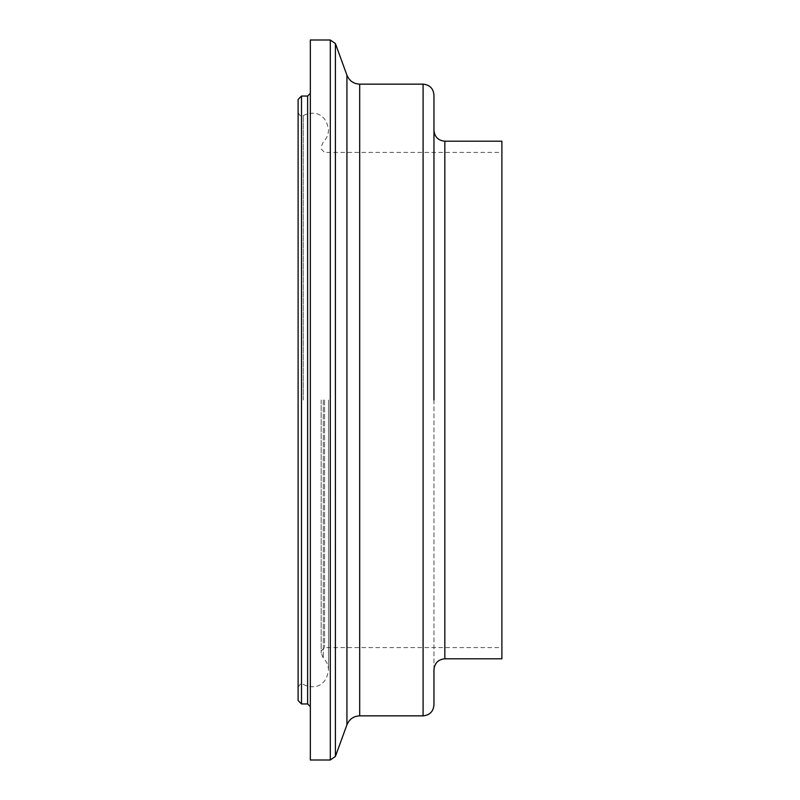 <?xml version="1.0" encoding="UTF-8"?>
<svg xmlns="http://www.w3.org/2000/svg" width="800" height="800" viewBox="0 0 800 800"><rect width="100%" height="100%" fill="white"/><g stroke="black" fill="none" stroke-linecap="round" stroke-linejoin="round"><path stroke-width="0.6" stroke-dasharray="4 3" d="M298.11 700.57L298.11 99.43M301.51 96.04L301.51 703.96M298.11 400L298.11 687.32L298.11 400M501.89 658.79L501.89 141.21M501.89 400L501.89 647.58L501.89 400M321.16 400L321.16 653.13L321.16 400M310.34 400L310.34 93.32L310.34 400M310.34 760L310.34 40M433.96 704.98L433.96 95.02M433.96 669.66L433.96 400M307.62 703.96L307.62 96.04M324.56 400L324.56 647.58L324.56 400M323.29 400L323.29 658.07L323.29 400M303.27 400L303.27 115.58L303.27 400M330.31 760L330.31 40M335.41 756.42L335.41 43.58M346.93 724.79L346.93 75.21M359.7 715.85L359.7 84.15M423.09 715.85L423.09 84.15M444.83 658.79L444.83 141.21M321.16 650.98L324.56 647.58L501.89 647.58M321.16 149.02L324.56 152.42L501.89 152.42M298.11 687.32C300.17 683.61 301.88 682.64 303.27 684.42C311.79 688.75 325.73 688.66 328.51 670.17C328.41 665.37 326.67 661.34 323.29 658.07L321.16 653.13M298.11 112.68C300.17 116.39 301.88 117.36 303.27 115.58C311.79 111.25 325.73 111.34 328.51 129.83C328.41 134.63 326.67 138.66 323.29 141.93L321.16 146.87M328.51 400L328.51 670.17L328.51 400"/><path stroke-width="1.2" d="M301.51 96.04L298.11 99.43L298.11 700.57L301.51 703.96L301.51 96.04L307.62 96.04L307.62 703.96L310.34 706.68M444.83 658.79L444.83 141.21L501.89 141.21L501.89 658.79L444.83 658.79C438.24 659.45 434.62 663.07 433.96 669.66L433.96 704.98C433.32 711.58 429.69 715.21 423.09 715.85L423.09 84.15C429.69 84.79 433.32 88.42 433.96 95.02L433.96 400M310.34 400L310.34 760L330.31 760L330.31 40L310.34 40L310.34 400M346.93 75.21L346.93 724.79C349.37 719.11 353.62 716.13 359.7 715.85L359.7 84.15C353.62 83.87 349.37 80.89 346.93 75.21L335.41 43.58L335.41 756.42L330.31 760M301.51 703.96L307.62 703.96M307.62 96.04L310.34 93.32M335.41 43.58L330.31 40M346.93 724.79L335.41 756.42M359.7 715.85L423.09 715.85M359.7 84.15L423.09 84.15M444.83 141.21C438.24 140.55 434.62 136.93 433.96 130.34"/></g></svg>
